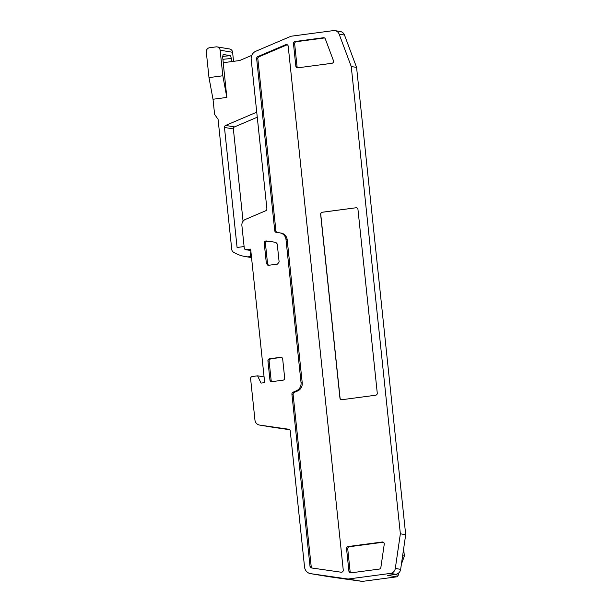<?xml version="1.0" encoding="UTF-8"?>
<svg xmlns="http://www.w3.org/2000/svg" width="612" height="612" viewBox="0 0 612 612"><rect width="100%" height="100%" fill="white"/><g stroke="black" fill="none" stroke-linecap="round" stroke-linejoin="round"><path stroke-width="0.92" d="M350.102 571.386L347.738 548.88L346.545 548.681L348.917 571.187L350.102 571.386A1.928 1.828 -80.6 0 0 351.036 572.84M347.738 548.88A1.928 1.828 99.4 0 1 349.353 546.73L383.334 542.209M324.414 37.898L323.411 37.737A1.928 1.828 99.4 0 1 325.316 38.916L333.441 60.657A1.928 1.828 -80.6 0 1 331.933 63.288L297.853 67.817A1.928 1.828 -80.6 0 1 295.833 66.157L293.469 43.651L294.655 43.85L297.019 66.356A1.928 1.828 -80.6 0 0 297.952 67.81M310.009 566.299L311.194 566.498L293.11 394.419L291.916 394.22L310.009 566.299A1.928 1.828 -80.6 0 0 311.546 567.959L341.159 572.212A1.928 1.828 -80.6 0 0 343.255 570.063L288.198 46.229A1.928 1.828 -80.6 0 0 285.712 44.691L257.805 56.595A1.928 1.828 -80.6 0 0 256.65 58.614L257.836 58.813L275.92 230.892L274.734 230.693L256.65 58.614M348.917 571.187A1.928 1.828 -80.6 0 0 350.936 572.855L379.256 569.083A1.928 1.828 -80.6 0 0 380.871 567.439L384.26 544.167A1.928 1.828 -80.6 0 0 382.248 542.003L348.167 546.531A1.928 1.828 99.4 0 0 346.545 548.681M356.582 67.404L405.695 534.681L400.355 533.794L351.25 66.524L356.582 67.404L344.487 35.029A5.776 5.485 99.4 0 0 340.318 31.51L334.978 30.623A5.776 5.485 99.4 0 0 333.425 30.6L291.029 36.238L255.808 51.255A7.704 7.313 99.4 0 0 251.188 59.341L266.886 208.73A1.928 1.828 99.4 0 1 265.73 210.75L245.351 219.44A5.776 5.485 -80.6 0 0 241.885 225.507L244.257 248.036A1.928 1.828 -80.6 0 0 246.276 249.696L250.767 250.308M257.269 117.213L234.518 126.914A1.928 1.828 -80.6 0 0 233.363 128.933L243.063 221.238M289.644 429.701L273.816 427.428A5.776 5.485 -80.6 0 1 273.587 427.39M287.273 44.775A1.928 1.828 -80.6 0 0 286.906 44.89L258.991 56.786A1.928 1.828 -80.6 0 0 257.836 58.813M274.734 230.693A1.928 1.828 99.4 0 0 276.272 232.353L279.829 232.866A7.704 7.313 -80.6 0 1 279.975 232.889L281.16 233.088A7.704 7.313 -80.6 0 1 287.181 239.713L302.229 382.882A7.704 7.313 -80.6 0 1 297.608 390.969L294.265 392.391L293.079 392.2L296.422 390.77A7.704 7.313 -80.6 0 0 301.043 382.684L302.229 382.882M328.805 576.68A7.704 7.313 99.4 0 0 328.95 576.703A7.704 7.313 99.4 0 0 329.103 576.726L362.312 581.4L396.591 576.841A1.928 1.828 -80.6 0 0 398.205 575.196L398.504 573.123M341.511 399.705A1.928 1.828 99.4 0 1 340.065 398.06L320.757 214.399A1.928 1.828 -80.6 0 1 322.379 212.249L356.054 207.766A1.928 1.828 99.4 0 1 356.513 207.766M222.822 75.766L208.99 77.609L206.305 52.051A3.848 3.657 99.4 0 1 209.541 47.751L216.097 46.879A3.848 3.657 99.4 0 1 220.136 50.207L222.822 75.766L226.845 97.415L223.204 62.715L239.675 60.519L251.777 55.363M400.355 533.794L395.306 568.456A5.776 5.485 99.4 0 1 390.479 573.398L348.075 579.036L362.312 581.4M348.075 579.036L310.72 573.673A7.704 7.313 99.4 0 1 310.567 573.651A7.704 7.313 99.4 0 1 304.547 567.026L290.241 430.902A1.928 1.828 99.4 0 0 288.696 429.242L259.58 425.065L273.816 427.428M356.054 207.766L322.264 212.226A1.928 1.828 -80.6 0 0 320.642 214.376L320.757 214.399M396.591 576.841L387.694 575.364L395.819 574.286A5.776 5.485 99.4 0 0 400.646 569.344L405.695 534.681M340.065 398.06L339.943 398.045A1.928 1.828 99.4 0 0 341.963 399.705L375.646 395.23A1.928 1.828 -80.6 0 0 377.26 393.08L357.959 209.411A1.928 1.828 99.4 0 0 355.939 207.751M351.25 66.524L339.147 34.142A5.776 5.485 99.4 0 0 334.978 30.623M323.411 37.737L295.091 41.501A1.928 1.828 -80.6 0 0 293.469 43.651M295.091 41.501L296.277 41.7A1.928 1.828 -80.6 0 0 294.655 43.85M311.194 566.498A1.928 1.828 -80.6 0 0 312.441 568.089M296.277 41.7L324.498 37.944M346.729 579.166A7.704 7.313 99.4 0 1 345.596 579.097M291.916 394.22A1.928 1.828 99.4 0 1 293.079 392.2M293.11 394.419A1.928 1.828 99.4 0 1 294.265 392.391M222.615 56.411L230.326 55.646L231.435 58.454L231.764 61.575M402.627 555.742L404.379 556.033L401.411 564.126M403.629 548.872L404.379 556.033M279.975 232.889A7.704 7.313 -80.6 0 1 285.995 239.514L301.043 382.684M339.943 398.045L320.642 214.376M244.096 246.552L237.081 247.485L224.466 127.457L233.363 128.933M271.957 381.651A1.928 1.828 99.4 0 1 269.938 379.991L267.934 360.919A1.928 1.828 99.4 0 1 269.548 358.77L280.656 357.293A1.928 1.828 99.4 0 1 282.675 358.953L284.679 378.025A1.928 1.828 99.4 0 1 283.058 380.174L271.957 381.651M275.775 242.321L277.236 243.966L279.126 261.967L277.511 264.109L268.4 265.317L266.388 263.665L264.223 243.102C264.269 241.679 264.965 240.967 266.312 240.96L275.737 242.314M268.4 265.317L267.88 265.31M264.078 376.908L257.583 375.829L261.033 383.104L264.675 382.622L250.645 249.115L246.276 249.696M257.583 375.829L252.22 376.541A1.928 1.828 99.4 0 0 250.606 378.69L254.952 420.077A5.776 5.485 -80.6 0 0 259.58 425.065M272.057 381.643A1.928 1.828 99.4 0 1 271.124 380.19L269.938 379.991M281.742 357.5L269.548 358.77M271.124 380.19L269.119 361.111A1.928 1.828 99.4 0 1 270.733 358.961M264.223 243.102L265.409 243.293L267.574 263.856L268.5 265.31M265.409 243.293C265.455 241.878 266.151 241.166 267.498 241.159L275.997 242.375M226.845 97.415L213.014 99.259L214.605 114.383L218.071 119.286L231.741 249.359A3.848 3.657 -80.6 0 0 233.516 252.213A36.575 34.746 -80.6 0 0 245.236 256.543A36.575 34.746 -80.6 0 0 247.891 256.879L250.117 256.581L250.874 251.356M245.756 249.688L249.788 250.362A1.928 1.828 -80.6 0 0 250.308 250.369M256.742 112.172L225.621 125.437A1.928 1.828 -80.6 0 0 224.466 127.457M251.524 257.476L247.891 256.879M213.014 99.259L208.99 77.609M250.117 256.581L251.448 256.803M277.167 232.483A1.928 1.828 99.4 0 1 275.92 230.892M230.326 55.646L223.143 54.468L222.661 57L223.258 62.707M217.13 46.895L229.584 48.968A3.848 3.657 99.4 0 1 232.591 52.28L220.136 50.207M233.547 61.338L232.591 52.28M295.833 66.157L297.019 66.356M285.712 44.691L286.906 44.89M394.097 574.515L398.205 575.196M329.103 576.726L310.72 573.673M382.248 542.003L383.257 542.171M296.422 390.77L297.608 390.969M257.805 56.595L258.991 56.786M344.487 35.029L339.147 34.142M400.646 569.344L395.306 568.456M222.898 59.303L231.435 58.454M349.353 546.73L348.167 546.531M395.819 574.286L390.479 573.398M285.995 239.514L287.181 239.713M281.665 357.454L280.656 357.293M269.119 361.111L267.934 360.919M266.388 263.665L267.574 263.856M266.312 240.96L267.498 241.159M225.621 125.437L234.518 126.914M328.95 576.703L310.567 573.651M245.236 256.543L251.532 257.591M259.465 425.049L273.702 427.413"/></g></svg>
